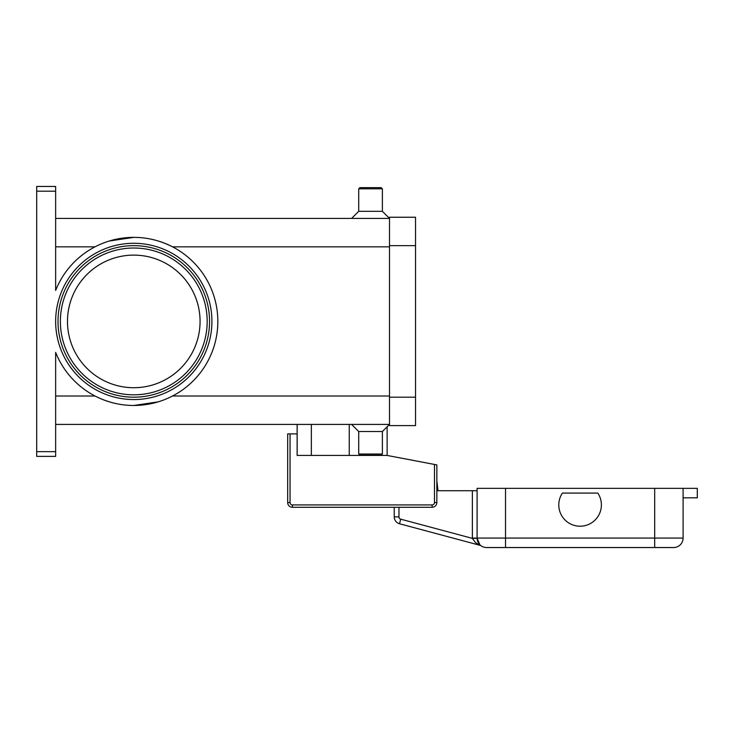 <?xml version="1.0" encoding="UTF-8"?>
<svg xmlns="http://www.w3.org/2000/svg" width="734" height="734" viewBox="0 0 734 734"><rect width="100%" height="100%" fill="white"/><g stroke="black" fill="none" stroke-linecap="round" stroke-linejoin="round"><path stroke-width="1.1" d="M133.781 245.651A75.767 75.767 0 0 1 209.548 321.419A75.767 75.767 0 0 1 133.781 397.186A75.767 75.767 0 0 1 58.014 321.419A75.767 75.767 0 0 1 133.781 245.651A75.767 75.767 0 0 1 209.548 321.419A75.767 75.767 0 0 1 133.781 397.186M36.7 451.649L36.7 191.198L55.646 191.198L55.646 290.435A84.052 84.052 0 0 1 217.833 321.419A84.052 84.052 0 0 1 55.646 352.403L55.646 451.649L36.7 451.649L36.7 456.383L55.646 456.383L55.646 451.649M158.177 401.856L133.781 405.48C120.348 405.471 107.43 402.315 95.016 396.002L55.646 396.002M109.375 240.991L133.781 237.366C147.204 237.366 160.122 240.523 172.536 246.835L389.497 246.835M55.646 191.198L55.646 186.464L36.7 186.464L36.7 191.198M382.386 188.831L358.715 188.831L359.899 187.647L381.203 187.647L382.386 188.831L382.386 211.319L389.497 218.42L55.646 218.42M358.715 188.831L358.715 211.319L351.614 218.42M382.386 431.519L382.386 454.016L358.715 454.016L358.715 431.519L382.386 431.519L389.497 424.417L55.646 424.417M358.715 431.519L351.614 424.417M382.386 454.016L381.203 455.199L359.899 455.199L358.715 454.016M200.07 321.419A66.299 66.299 0 0 0 133.781 255.12A66.299 66.299 0 0 0 67.482 321.419A66.299 66.299 0 0 0 133.781 387.717A66.299 66.299 0 0 0 200.07 321.419M382.386 211.319L358.715 211.319M389.497 245.651L389.497 425.601L415.536 425.601L415.536 217.236L389.497 217.236L389.497 245.651L415.536 245.651M387.13 426.784L387.13 455.438L434.482 464.457L434.482 502.551A2.367 2.367 0 0 1 432.115 504.919L292.416 504.919A2.367 2.367 0 0 1 290.049 502.551L290.049 433.886L297.151 433.886L297.151 424.417M387.13 455.438L297.151 455.438L297.151 433.886M290.049 433.886L287.682 433.886L287.682 502.551A4.734 4.734 0 0 0 292.416 507.286L432.115 507.286A4.734 4.734 0 0 0 436.849 502.551L436.849 464.906L434.482 464.457M311.354 455.438L311.354 424.417M394.231 507.286L394.231 516.883L394.231 507.286L292.416 507.286L292.416 504.919M683.097 497.817L697.3 497.817L697.3 488.349L477.1 488.349L477.1 538.068A9.469 9.469 0 0 0 479.871 544.766L479.862 544.756A9.469 9.469 0 0 0 486.569 547.536L673.619 547.536A9.469 9.469 0 0 0 683.097 538.068L505.515 538.068L505.515 547.536L486.569 547.536A9.469 9.469 0 0 1 479.871 544.766L477.1 538.27L472.366 538.371L475.604 542.701L479.862 545.279A4.734 4.734 0 0 1 481.284 545.922L481.146 545.83M477.1 490.716L472.366 490.716L472.366 538.068L477.1 538.068A9.469 9.469 0 0 0 479.871 544.766M472.366 538.068A14.203 14.203 0 0 0 472.366 538.371L400.718 519.167A2.367 2.367 0 0 1 398.966 516.883L394.231 516.883A7.101 7.101 0 0 0 399.498 523.746L479.862 545.279A4.734 4.734 0 0 1 480.596 545.546M400.718 519.167L399.498 523.746L479.862 545.279M436.849 490.716L472.366 490.716M654.682 488.349L654.682 547.536L673.619 547.536A9.469 9.469 0 0 0 683.097 538.068L683.097 488.349M597.815 493.083A21.314 21.314 0 0 1 568.254 522.636A21.314 21.314 0 0 1 562.382 493.083L597.815 493.083M436.849 481.091L438.033 490.716L436.849 481.091M207.181 321.419A73.4 73.4 0 0 0 133.781 248.019A73.4 73.4 0 0 0 60.381 321.419A73.4 73.4 0 0 0 133.781 394.819A73.4 73.4 0 0 0 207.181 321.419M55.646 321.419A78.134 78.134 0 0 0 133.781 399.553A78.134 78.134 0 0 0 211.915 321.419A78.134 78.134 0 0 0 133.781 243.284A78.134 78.134 0 0 0 55.646 321.419M349.246 455.438L349.246 424.417M95.016 246.835L55.646 246.835M389.497 396.002L172.536 396.002M389.497 397.186L415.536 397.186M287.682 502.551L290.049 502.551M434.482 502.551L436.849 502.551A4.734 4.734 0 0 1 432.115 507.286L432.115 504.919M398.966 516.883L398.966 507.286M505.515 488.349L505.515 538.068L477.1 538.068M673.619 547.536A9.469 9.469 0 0 0 683.097 538.068M394.231 516.883A7.101 7.101 0 0 0 399.498 523.746M480.018 544.867L478.99 543.747"/></g></svg>
